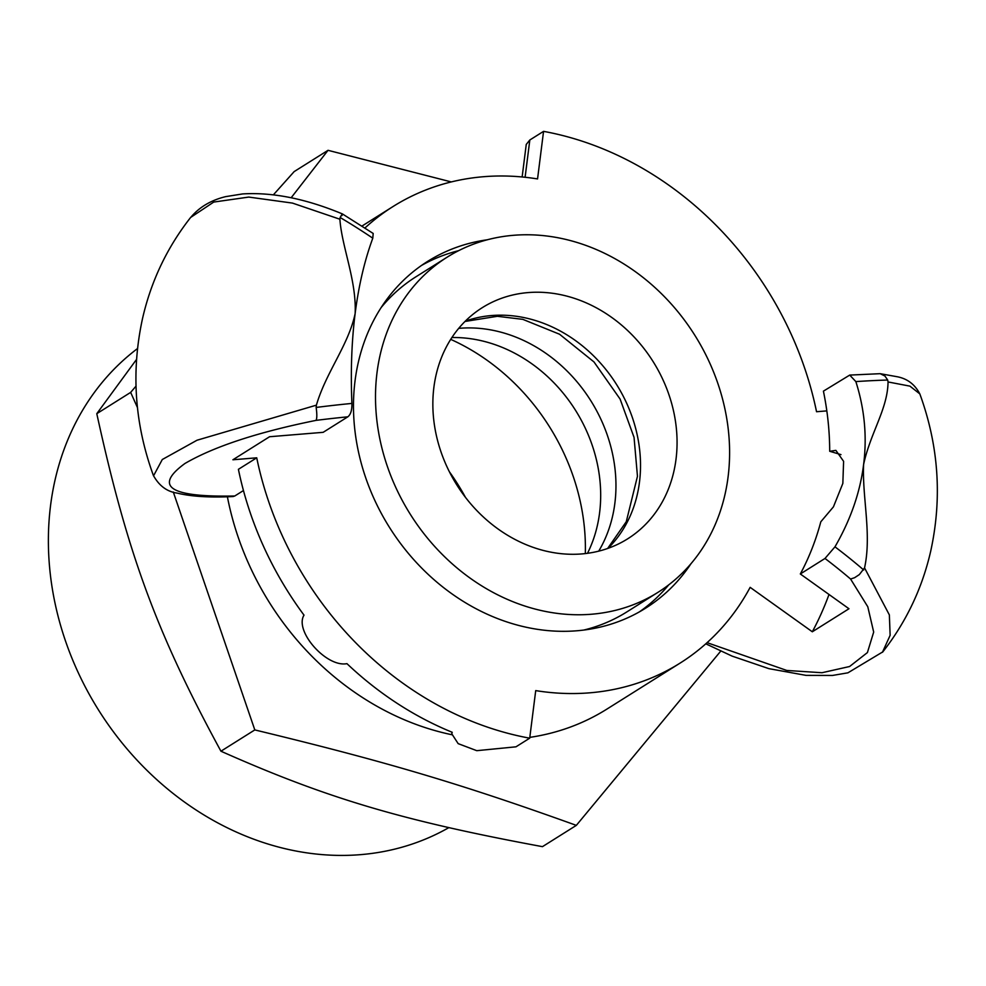 <?xml version="1.0" encoding="UTF-8"?>
<svg xmlns="http://www.w3.org/2000/svg" width="986" height="986" viewBox="0 0 986 986"><rect width="100%" height="100%" fill="white"/><g stroke="black" fill="none" stroke-linecap="round" stroke-linejoin="round"><path stroke-width="1.48" d="M448.778 827.673A286.113 242.901 -122.1 0 1 101.311 714.369A286.113 242.901 -122.1 0 1 137.485 348.576M451.908 337.52A143.364 121.709 -122.1 0 1 489.204 342.783A143.364 121.709 -122.1 0 1 587.508 553.294M450.713 339.369A204.805 173.869 -122.1 0 1 585.327 553.577M465.454 497.338A204.805 173.869 57.9 0 0 449.382 471.764M291.153 197.767L328.03 150.316L294.161 171.601L273.393 194.821M136.512 359.459L96.788 413.676C127.354 553.368 156.552 632.765 220.938 751.209C326.982 798.327 402.608 820.783 542.46 846.654L576.329 825.368C461.238 783.944 385.6 761.488 254.807 729.923L220.938 751.209M720.717 651.142L576.329 825.368M190.803 217.339L213.728 202.068L248.78 197.077L292.472 203.091L339.887 219.225L340.145 217.499C342.376 213.543 342.98 212.902 341.945 215.577M340.145 217.499A329.546 156.799 28.2 0 1 372.794 238.193L373.189 233.448M347.836 416.819C350.708 414.564 352.064 410.102 351.916 403.422A329.546 70.24 168.4 0 0 316.149 407.44C317.061 414.034 317.036 418.347 316.075 420.369A316.358 67.43 -11.6 0 1 347.836 416.819L323.161 432.324L269.56 436.736L232.906 459.772L256.73 457.812A320.857 272.395 57.9 0 0 529.704 738.181L515.961 746.821L476.78 750.679L458.17 743.641L451.798 733.843L452.217 732.29A320.857 272.395 57.9 0 1 346.949 663.652C326.526 667.695 294.099 631.065 304.008 615.141A320.857 272.395 57.9 0 1 238.402 469.324L256.73 457.812M372.794 238.193C364.549 260.587 358.67 285.718 355.133 313.597C351.632 341.415 350.56 371.365 351.916 403.422M316.149 407.44L316.395 405.16L197.027 440.224L162.296 459.513L153.557 475.782C159.301 485.938 167.152 491.706 177.086 493.086C191.148 496.537 209.808 497.696 233.066 496.55L234.767 495.995C169.962 497.388 153.36 486.542 184.949 463.482C214.024 446.559 257.728 432.188 316.075 420.369M243.443 490.547L234.767 495.995M882.47 652.202L890.136 635.304L889.36 614.919L864.549 567.887L859.336 574.591L854.615 577.697L850.573 579.029L867.791 606.76L873.682 632.063L867.409 652.572L849.599 666.511L822.016 672.723L786.803 670.455L707.098 642.662M863.711 569.982A329.546 156.799 -151.8 0 0 834.969 546.823L824.999 558.458A316.358 150.525 28.2 0 1 850.573 579.029M834.969 546.823C850.598 519.795 860.137 492.371 863.6 464.542C867.175 436.675 864.586 409.017 855.848 381.594L849.722 375.087L823.421 391.146A286.729 243.419 -122.1 0 1 829.707 451.28L835.881 450.38L843.597 461.337L842.845 483.411L833.441 506.841L820.808 521.791A286.729 243.419 -122.1 0 1 800.324 573.975L824.999 558.458M800.324 573.975L848.971 608.744L812.316 631.779L750.149 587.348A269.659 228.937 57.9 0 1 680.118 663.085A269.659 228.937 57.9 0 1 535.718 690.607L529.704 738.181M855.848 381.594A329.546 70.24 -11.6 0 1 887.696 380.041L888.041 381.952L909.942 386.142L919.802 393.882C914.848 384.367 907.28 378.636 897.075 376.714L880.153 373.682L884.935 376.023L887.659 379.967M849.747 375.087L880.153 373.682M888.041 381.952C887.77 408.882 870.219 433.162 863.6 464.542C862.109 497.351 871.895 534.523 864.549 567.887M421.651 265.357A204.805 173.869 -122.1 0 1 458.712 250.641M668.742 584.846A204.805 173.869 -122.1 0 1 639.409 611.862M458.712 328.363A143.364 121.709 -122.1 0 1 504.475 333.182A143.364 121.709 -122.1 0 1 598.712 551.149M691.001 563.696A204.805 173.869 -122.1 0 1 645.608 608.177A204.805 173.869 -122.1 0 1 512.757 623.781A204.805 173.869 -122.1 0 1 359.311 455.594A204.805 173.869 -122.1 0 1 427.665 261.364A204.805 173.869 -122.1 0 1 487.429 239.758M364.956 227.988A269.659 228.937 -122.1 0 1 393.155 206.456A269.659 228.937 -122.1 0 1 537.555 178.934L543.557 131.36L529.815 140L526.253 144.424L522.136 176.975M680.118 663.085L606.809 709.156A269.659 228.937 -122.1 0 1 529.802 737.368M451.761 734.706A269.659 228.937 -122.1 0 1 431.893 729.689A269.659 228.937 -122.1 0 1 227.396 496.771M543.557 131.36A320.857 272.395 57.9 0 1 816.544 411.729L826.823 410.891M829.004 594.472A348.169 295.578 -122.1 0 1 812.316 631.779M840.972 454.62L829.707 451.28M316.395 405.16C325.898 372.437 348.6 344.903 355.133 313.597C356.71 280.727 341.772 246.796 339.887 219.225M328.03 150.316L451.292 181.929M137.473 407.625L130.657 392.391L135.994 386.155M254.807 729.923L173.289 491.989M130.657 392.391L96.788 413.676M432.866 406.281A136.536 115.917 -122.1 0 1 482.314 307.644A136.536 115.917 -122.1 0 1 608.966 315.508A136.536 115.917 -122.1 0 1 677.049 440.224A136.536 115.917 -122.1 0 1 627.614 538.861A136.536 115.917 -122.1 0 1 500.95 530.998A136.536 115.917 -122.1 0 1 432.866 406.281M729.578 449.37A197.976 168.076 -122.1 0 1 657.896 592.389A197.976 168.076 -122.1 0 1 474.241 581A197.976 168.076 -122.1 0 1 375.53 400.168A197.976 168.076 -122.1 0 1 447.213 257.136A197.976 168.076 -122.1 0 1 630.867 268.525A197.976 168.076 -122.1 0 1 729.578 449.37M657.896 592.389L626.702 611.998A197.976 168.076 -122.1 0 1 583.811 630.054M381.151 307.558A197.976 168.076 -122.1 0 1 416.018 276.746L447.213 257.136M525.107 177.27L529.815 140M608.066 548.315A136.536 115.917 57.9 0 0 640.506 463.186A136.536 115.917 57.9 0 0 465.306 321.153M373.164 233.435L342.438 213.937C305.894 198.741 272.604 192.073 242.568 193.934L225.621 196.645C210.807 200.257 199.135 207.245 190.581 217.598M882.68 651.943L847.923 672.822L832.529 675.447L806.055 675.373L768.907 668.656L732.117 656.121L705.803 643.821M882.519 652.251C906.048 622.277 922.107 588.605 930.685 551.26C942.32 498.09 938.697 445.635 919.815 393.87M451.995 732.204L451.798 733.843M361.973 226.053L393.155 206.456M153.459 475.671C134.638 424.103 130.978 371.808 142.465 318.811C151.006 281.256 167.102 247.412 190.754 217.302M464.998 321.461L497.375 316.296L522.827 319.353L559.543 334.229L593.979 361.936L620.108 399.084L634.047 437.377L637.461 476.275L626.27 521.717L607.647 548.462"/></g></svg>
